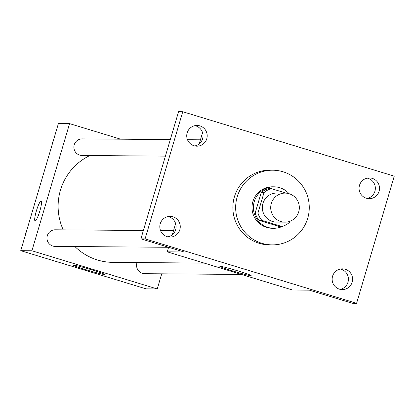 <?xml version="1.0" encoding="UTF-8"?>
<svg xmlns="http://www.w3.org/2000/svg" width="415" height="415" viewBox="0 0 415 415"><rect width="100%" height="100%" fill="white"/><g stroke="black" fill="none" stroke-linecap="round" stroke-linejoin="round"><path stroke-width="0.62" d="M271.311 203.464A14.52 14.312 -89.5 0 1 299.334 207.749A14.52 14.312 -89.5 0 1 284.903 222.155A14.52 14.312 -89.5 0 1 271.311 203.464M284.903 222.155L276.535 222.092A14.52 14.312 -89.5 0 1 262.939 203.397A14.52 14.312 -89.5 0 1 276.764 193.053L285.131 193.115M281.987 226.528L279.196 226.502L259.1 220.381L261.891 220.407L281.987 226.528A19.713 19.432 -89.5 0 0 289.296 222.539L289.639 221.382M286.257 193.172L271.306 188.618A19.713 19.432 -89.5 0 0 264.002 192.607L257.964 212.994A19.713 19.432 -89.5 0 0 261.891 220.407M264.002 192.607L261.211 192.586A19.713 19.432 -89.5 0 1 268.515 188.597L271.306 188.618M261.211 192.586L255.173 212.973L257.964 212.994M259.1 220.381A19.713 19.432 -89.5 0 1 255.173 212.973M289.099 193.717A20.745 20.449 90.5 0 0 279.741 187.684A20.745 20.449 90.5 0 0 274.019 186.807A20.745 20.449 90.5 0 0 253.409 207.386A20.745 20.449 90.5 0 0 273.693 228.292A20.745 20.449 90.5 0 0 282.35 226.419M273.693 228.292L272.297 228.281A20.745 20.449 -89.5 0 1 252.88 201.571A20.745 20.449 -89.5 0 1 272.624 186.797L274.019 186.807M237.214 196.803A37.34 36.805 -89.5 0 1 272.754 170.202A37.34 36.805 -89.5 0 1 309.268 207.827A37.34 36.805 -89.5 0 1 272.167 244.876A37.34 36.805 -89.5 0 1 237.214 196.803M272.167 244.876L269.377 244.855A37.34 36.805 -89.5 0 1 234.423 196.777A37.34 36.805 -89.5 0 1 269.968 170.181L272.754 170.202M339.429 289.151A10.37 10.225 -89.5 0 1 342.453 268.847A10.37 10.225 -89.5 0 1 352.594 279.3A10.37 10.225 -89.5 0 1 339.429 289.151M167.1 236.659A10.37 10.225 -89.5 0 1 170.124 216.355A10.37 10.225 -89.5 0 1 180.266 226.803A10.37 10.225 -89.5 0 1 167.1 236.659M194.028 145.748A10.37 10.225 -89.5 0 1 197.052 125.444A10.37 10.225 -89.5 0 1 207.194 135.892A10.37 10.225 -89.5 0 1 194.028 145.748M366.357 198.24A10.37 10.225 -89.5 0 1 369.381 177.936A10.37 10.225 -89.5 0 1 379.523 188.389A10.37 10.225 -89.5 0 1 366.357 198.24M394.25 176.157L182.756 111.728L145.094 238.879L356.589 303.303L394.25 176.157M143.382 230.491L55.205 229.796A8.295 8.181 90.5 0 0 46.957 238.028A8.295 8.181 90.5 0 0 55.071 246.391L168.594 247.283L167.245 251.838L183.99 251.967L140.908 238.843L178.569 111.697L182.756 111.728M194.801 145.95A10.37 10.225 90.5 0 0 194.957 125.646M167.868 236.861A10.37 10.225 90.5 0 0 168.028 216.557M140.908 238.843L145.094 238.879M167.245 251.838L292.575 290.018L309.32 290.147L352.402 303.272L356.589 303.303M220.09 266.28A16.315 0.768 16.5 0 1 236.981 270.611A16.315 0.768 16.5 0 1 251.137 275.601A16.315 0.768 16.5 0 1 235.274 271.706A16.315 0.768 16.5 0 1 219.846 266.337A16.315 0.768 16.5 0 1 220.09 266.28M340.196 289.354A10.37 10.225 90.5 0 0 340.357 269.05M367.13 198.443A10.37 10.225 90.5 0 0 367.285 178.139M202.541 132.681L199.242 143.818M175.612 223.592L172.313 234.734M63.23 229.858A56.087 55.294 -89.5 0 1 60.455 190.153A56.087 55.294 -89.5 0 1 89.863 155.542M204.196 263.094L112.968 262.373A56.087 55.294 -89.5 0 1 74.902 246.546M165.409 156.133L82.004 155.48A8.295 8.181 -89.5 0 1 74.233 144.794A8.295 8.181 -89.5 0 1 82.134 138.885L170.311 139.58M241.478 274.45L144.685 273.687A8.295 8.181 -89.5 0 1 137.059 262.565M120.672 139.186L69.575 123.623L31.914 250.769L157.244 288.949L161.72 273.822M157.244 288.949L146.08 288.861L20.75 250.681L58.411 123.535L69.575 123.623M20.75 250.681L31.914 250.769M73.595 265.123A16.315 0.768 16.5 0 1 90.48 269.454A16.315 0.768 16.5 0 1 104.637 274.45A16.315 0.768 16.5 0 1 88.779 270.554A16.315 0.768 16.5 0 1 73.351 265.18A16.315 0.768 16.5 0 1 73.595 265.123M35.083 220.915A10.37 1.676 106.9 0 1 36.364 210.981A10.37 1.676 106.9 0 1 41.121 201.073A10.37 1.676 106.9 0 1 39.7 211.479A10.37 1.676 106.9 0 1 35.078 220.915A10.37 1.676 106.9 0 1 36.354 210.981A10.37 1.676 106.9 0 1 41.127 201.073M26.171 232.384L25.357 233.163L25.616 234.262M25.357 233.163L25.938 233.163M53.099 141.474L52.285 142.246L52.544 143.351M52.285 142.246L52.866 142.252M173.501 230.73L160.569 230.626M187.497 139.715L200.429 139.814"/></g></svg>
